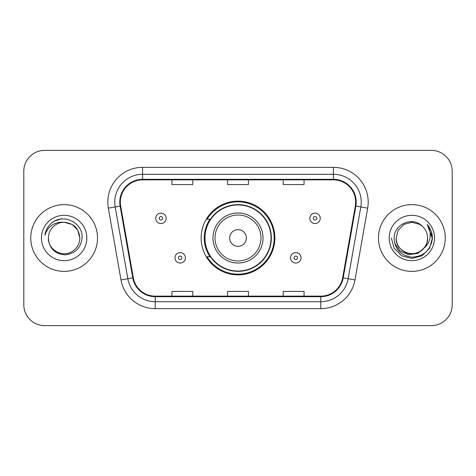 <?xml version="1.0" encoding="UTF-8"?>
<svg xmlns="http://www.w3.org/2000/svg" width="476" height="476" viewBox="0 0 476 476"><rect width="100%" height="100%" fill="white"/><g stroke="black" fill="none" stroke-linecap="round" stroke-linejoin="round"><path stroke-width="0.71" d="M201.14 238A36.86 36.86 0 0 0 238 274.86A36.86 36.86 0 0 0 274.86 238A36.86 36.86 0 0 0 238 201.14A36.86 36.86 0 0 0 201.14 238M209.981 256.778A33.731 33.731 0 0 1 209.981 219.222M23.8 171.235L23.8 304.765A20.861 20.861 0 0 0 44.661 325.626L431.339 325.626A20.861 20.861 0 0 0 452.2 304.765L452.2 171.235A20.861 20.861 0 0 0 431.339 150.374L44.661 150.374A20.861 20.861 0 0 0 23.8 171.235L23.8 304.765M30.756 238A33.38 33.38 0 0 0 64.135 271.38A33.38 33.38 0 0 0 97.52 238A33.38 33.38 0 0 0 64.135 204.62A33.38 33.38 0 0 0 30.756 238A33.38 33.38 0 0 0 64.135 271.38A33.38 33.38 0 0 0 97.52 238A33.38 33.38 0 0 0 64.135 204.62A33.38 33.38 0 0 0 30.756 238M378.479 238A33.38 33.38 0 0 0 411.865 271.38A33.38 33.38 0 0 0 445.244 238A33.38 33.38 0 0 0 411.865 204.62A33.38 33.38 0 0 0 378.479 238A33.38 33.38 0 0 0 411.865 271.38A33.38 33.38 0 0 0 445.244 238A33.38 33.38 0 0 0 411.865 204.62A33.38 33.38 0 0 0 378.479 238M120.327 202.116A22.253 22.253 0 0 1 142.586 179.863L333.414 179.863A22.253 22.253 0 0 1 355.334 205.977L342.678 277.752A22.253 22.253 0 0 1 320.759 296.137L155.241 296.137A22.253 22.253 0 0 1 133.322 277.752L120.666 205.977A22.253 22.253 0 0 1 120.327 202.116M119.773 202.116A22.812 22.812 0 0 0 120.119 206.078L132.774 277.847A22.812 22.812 0 0 0 155.241 296.697L320.759 296.697A22.812 22.812 0 0 0 343.226 277.847L355.881 206.078A22.812 22.812 0 0 0 333.414 179.303L142.586 179.303A22.812 22.812 0 0 0 119.773 202.116M108.338 208.155A34.772 34.772 0 0 1 142.586 167.344L333.414 167.344A34.772 34.772 0 0 1 367.662 208.155L355.007 279.924A34.772 34.772 0 0 1 320.759 308.656L155.241 308.656A34.772 34.772 0 0 1 120.993 279.924L108.338 208.155L115.186 206.947A27.816 27.816 0 0 1 142.586 174.299L333.414 174.299A27.816 27.816 0 0 1 360.814 206.947L348.158 278.716A27.816 27.816 0 0 1 320.759 301.701L155.241 301.701A27.816 27.816 0 0 1 127.842 278.716L115.186 206.947A27.816 27.816 0 0 1 114.764 202.116M431.339 150.374L44.661 150.374M44.661 325.626L431.339 325.626M452.2 304.765L452.2 171.235M227.57 179.863L227.57 184.569L248.43 184.569L248.43 179.863M171.931 179.863L171.931 184.569L192.798 184.569L192.798 179.863M283.202 179.863L283.202 184.569L304.069 184.569L304.069 179.863M248.43 296.137L248.43 291.431L227.57 291.431L227.57 296.137M192.798 296.137L192.798 291.431L171.931 291.431L171.931 296.137M304.069 296.137L304.069 291.431L283.202 291.431L283.202 296.137M79.855 238C79.647 243.926 77.023 248.466 71.995 251.614C62.195 257.891 47.88 249.626 48.415 238C49.141 248.323 54.675 253.934 65.01 254.838C75.143 253.738 80.831 248.127 82.062 238C83.282 222.964 63.748 213.218 52.187 222.607C48.094 225.88 45.648 230.092 44.845 235.245C48.082 226.023 54.514 221.703 64.135 222.28L71.995 224.386L77.749 230.14L79.855 238C79.647 243.926 77.023 248.466 71.995 251.614C62.195 257.891 47.88 249.626 48.415 238C47.88 249.626 62.195 257.891 71.995 251.614C77.023 248.466 79.647 243.926 79.855 238C79.647 243.926 77.023 248.466 71.995 251.614C62.195 257.891 47.88 249.626 48.415 238C47.88 249.626 62.195 257.891 71.995 251.614C77.023 248.466 79.647 243.926 79.855 238L77.749 230.14L71.995 224.386L64.135 222.28L71.995 224.386L77.749 230.14L79.855 238C78.927 228.45 73.685 223.208 64.135 222.28A15.72 15.72 0 0 0 48.415 238M41.46 238A22.675 22.675 0 0 0 64.135 260.675A22.675 22.675 0 0 0 86.811 238A22.675 22.675 0 0 0 64.135 215.325A22.675 22.675 0 0 0 41.46 238M52.176 222.613L54.395 221.126L61.654 218.674M246.348 238A8.348 8.348 0 0 0 238 229.652A8.348 8.348 0 0 0 229.652 238A8.348 8.348 0 0 0 238 246.348A8.348 8.348 0 0 0 246.348 238M263.038 238A25.038 25.038 0 0 0 238 212.962A25.038 25.038 0 0 0 212.962 238A25.038 25.038 0 0 0 238 263.038A25.038 25.038 0 0 0 263.038 238A25.038 25.038 0 0 1 238 263.038A25.038 25.038 0 0 1 212.962 238M271.034 238A33.034 33.034 0 0 0 238 204.966A33.034 33.034 0 0 0 204.966 238A33.034 33.034 0 0 0 238 271.034A33.034 33.034 0 0 0 271.034 238M274.164 238A36.164 36.164 0 0 1 207.096 256.778L210.446 256.778A33.344 33.344 0 0 0 271.344 238.077A33.344 33.344 0 0 0 210.446 219.222L207.096 219.222A36.164 36.164 0 0 1 274.164 238M427.585 238C428.12 249.626 413.805 257.891 404.005 251.614C398.977 248.466 396.353 243.926 396.145 238L398.251 230.14L404.005 224.386L411.865 222.28L419.725 224.386L422.164 226.124C412.513 216.009 393.938 224.339 394.116 238C394.824 249.478 400.905 255.868 412.371 257.165C423.658 256.35 430.31 250.352 432.333 239.178L432.369 238C432.309 232.841 430.59 228.313 427.216 224.416C429.786 228.623 430.685 233.151 429.929 238C429.197 242.123 427.192 245.491 423.914 248.103A15.72 15.72 0 0 0 427.585 238C427.371 243.926 424.753 248.466 419.725 251.614C409.925 257.891 395.604 249.626 396.145 238L398.251 230.14L404.005 224.386L411.865 222.28L419.725 224.386L422.164 226.124A15.72 15.72 0 0 1 427.585 238C428.12 249.626 413.805 257.891 404.005 251.614C398.977 248.466 396.353 243.926 396.145 238C395.324 252.167 415.566 259.378 423.914 248.103M424.913 247.258L417.815 253.399L408.515 254.696L399.953 250.822L394.604 243.099M389.19 238A22.675 22.675 0 0 0 411.865 260.675A22.675 22.675 0 0 0 434.54 238A22.675 22.675 0 0 0 411.865 215.325A22.675 22.675 0 0 0 389.19 238M427.216 224.416L432.357 238.595L431.405 231.788L432.357 238.595L431.405 231.788L432.357 238.595L427.371 224.589L432.357 238.595L427.371 224.589L432.369 238L429.62 248.252L422.117 255.755L411.865 258.504L401.613 255.755L394.11 248.252L391.361 238M427.371 224.589L432.357 238.607M166.16 218.317A5.218 5.218 0 0 1 160.942 223.536A5.218 5.218 0 0 1 155.729 218.317A5.218 5.218 0 0 1 160.942 213.105A5.218 5.218 0 0 1 166.16 218.317A5.218 5.218 0 0 0 160.942 213.105A5.218 5.218 0 0 0 155.729 218.317M320.271 218.317A5.218 5.218 0 0 1 315.058 223.536A5.218 5.218 0 0 1 309.84 218.317A5.218 5.218 0 0 1 315.058 213.105A5.218 5.218 0 0 1 320.271 218.317A5.218 5.218 0 0 0 315.058 213.105A5.218 5.218 0 0 0 309.84 218.317M174.989 257.819A5.218 5.218 0 0 1 180.208 252.607A5.218 5.218 0 0 1 185.426 257.819A5.218 5.218 0 0 1 180.208 263.038A5.218 5.218 0 0 1 174.989 257.819A5.218 5.218 0 0 0 180.208 263.038A5.218 5.218 0 0 0 185.426 257.819M290.574 257.819A5.218 5.218 0 0 1 295.792 252.607A5.218 5.218 0 0 1 301.01 257.819A5.218 5.218 0 0 1 295.792 263.038A5.218 5.218 0 0 1 290.574 257.819A5.218 5.218 0 0 0 295.792 263.038A5.218 5.218 0 0 0 301.01 257.819M333.414 167.344L333.414 179.303M115.186 206.947L120.119 206.078M155.241 308.656L155.241 296.697M320.759 296.697L320.759 308.656M343.226 277.847L355.007 279.924M120.993 279.924L132.774 277.847M355.881 206.078L367.662 208.155M142.586 167.344L142.586 179.303M260.997 238A22.997 22.997 0 0 0 238 215.003A22.997 22.997 0 0 0 215.003 238A22.997 22.997 0 0 0 238 260.997A22.997 22.997 0 0 0 260.997 238M159.204 218.317A1.737 1.737 0 0 0 160.942 220.055A1.737 1.737 0 0 0 162.685 218.317A1.737 1.737 0 0 0 160.942 216.58A1.737 1.737 0 0 0 159.204 218.317M313.315 218.317A1.737 1.737 0 0 0 315.058 220.055A1.737 1.737 0 0 0 316.796 218.317A1.737 1.737 0 0 0 315.058 216.58A1.737 1.737 0 0 0 313.315 218.317M181.945 257.819A1.737 1.737 0 0 0 180.208 256.082A1.737 1.737 0 0 0 178.47 257.819A1.737 1.737 0 0 0 180.208 259.557A1.737 1.737 0 0 0 181.945 257.819M297.53 257.819A1.737 1.737 0 0 0 295.792 256.082A1.737 1.737 0 0 0 294.055 257.819A1.737 1.737 0 0 0 295.792 259.557A1.737 1.737 0 0 0 297.53 257.819"/></g></svg>
